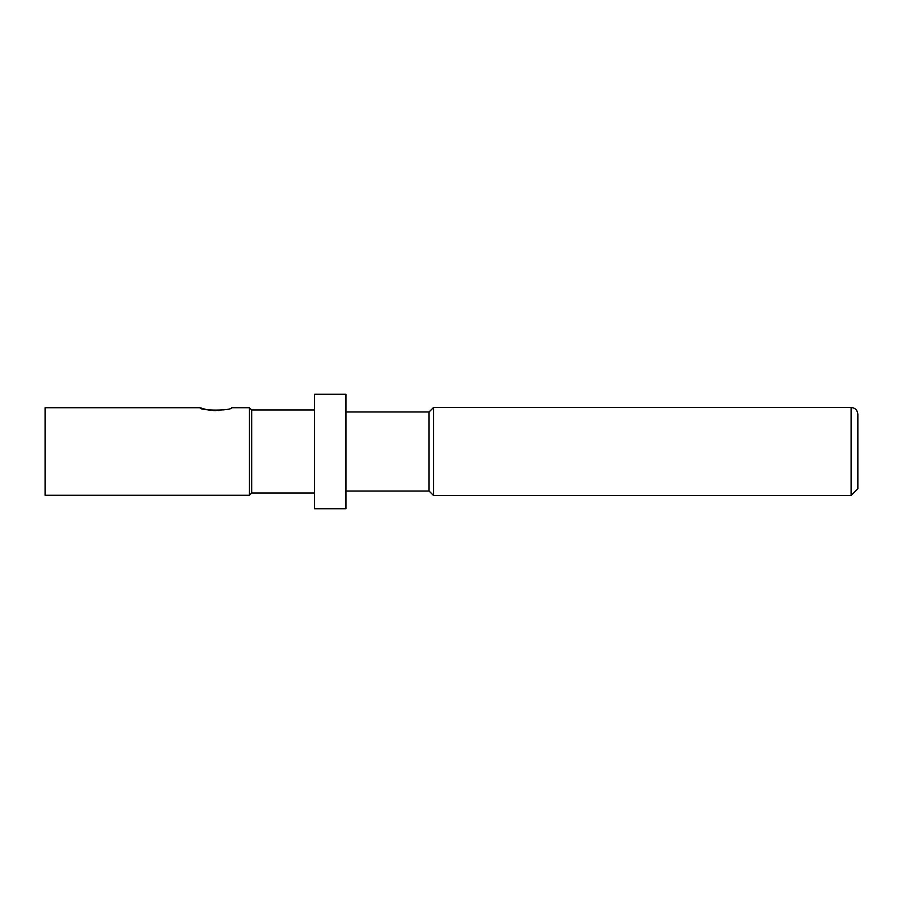 <?xml version="1.0" encoding="UTF-8"?>
<svg xmlns="http://www.w3.org/2000/svg" width="903" height="903" viewBox="0 0 903 903"><rect width="100%" height="100%" fill="white"/><g stroke="black" fill="none" stroke-linecap="round" stroke-linejoin="round"><path stroke-width="1.35" d="M314.549 508.75L314.549 394.25L345.984 394.25L345.984 508.75L314.549 508.75M314.549 493.038L251.689 493.038L251.689 409.962L249.442 407.727L249.442 495.273L45.15 495.273L45.15 407.727L200.06 407.727L205.974 409.477M314.549 409.962L251.689 409.962M207.927 409.894L210.704 410.323M213.006 410.549L215.772 410.639M218.537 410.549L220.84 410.323M223.617 409.894L225.569 409.477M249.442 407.727L231.484 407.727C232.466 410.865 199.1 410.876 200.06 407.727M45.15 413.337L45.15 489.663M345.984 411.982L429.049 411.982L433.542 407.501L433.542 495.499L851.111 495.499L857.85 488.771L857.85 414.229C857.376 410.064 855.13 407.817 851.111 407.501L851.111 495.499M429.049 411.982L429.049 491.018L433.542 495.499M345.984 491.018L429.049 491.018M251.689 493.038L249.442 495.273M433.542 407.501L851.111 407.501"/></g></svg>
